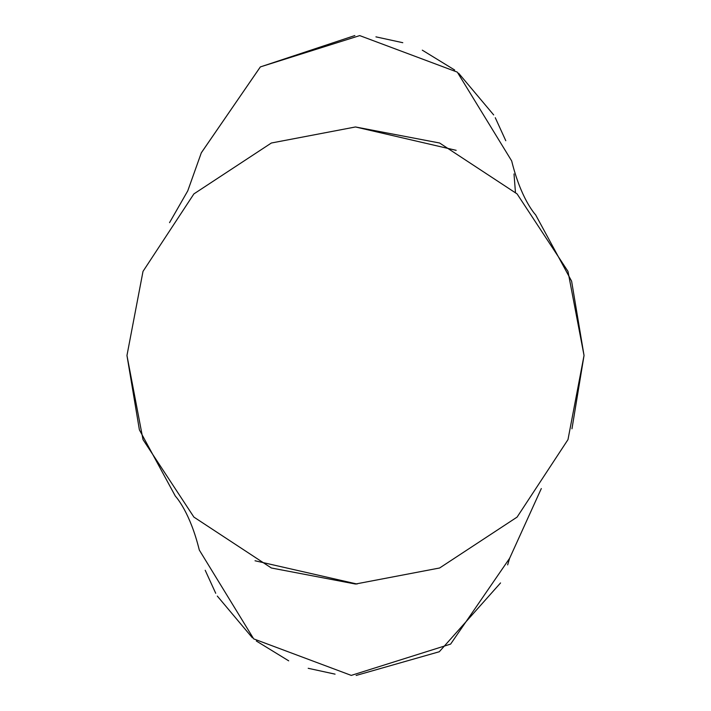 <?xml version="1.0" encoding="UTF-8"?>
<svg xmlns="http://www.w3.org/2000/svg" width="711" height="711" viewBox="0 0 711 711"><rect width="100%" height="100%" fill="white"/><g stroke="black" fill="none" stroke-linecap="round" stroke-linejoin="round"><path stroke-width="1.07" d="M169.547 222.641L187.757 190.868L201.346 152.732L260.368 66.905L359.73 35.603L457.289 72.113L511.689 160.953C520.799 198.2 534.405 213.513 535.659 214.9L571.608 281.156L584.042 355.5L567.982 271.38L517.093 193.899L439.62 143.009L355.491 126.967L271.371 143.009L193.899 193.899L143.009 271.38L126.958 355.5L143.009 439.62L193.899 517.101L271.371 567.991L355.491 584.033L439.62 567.991L517.093 517.101L567.982 439.62L584.033 355.5L571.964 428.795M205.203 570.275L215.726 593.294L205.203 570.275M217.308 596.076L252.361 637.767L217.308 596.076M256.324 641.002L288.702 660.839L256.324 641.002M308.201 668.296L335.068 674.144L308.201 668.296M356.131 675.45L439.3 651.738L500.544 582.94L439.3 651.738L356.131 675.45M507.645 564.889L509.751 557.868L507.645 564.889M515.439 192.263L514.009 173.928L515.439 192.263M505.788 140.725L495.265 117.706L505.788 140.725M493.683 114.924L458.631 73.233L493.683 114.924M454.658 69.998L422.29 50.161L454.658 69.998M402.79 42.704L375.923 36.856L402.79 42.704M354.86 35.55L260.324 66.941L201.329 152.803L260.324 66.941L354.86 35.55M355.491 126.967L456.169 150.332M357.064 584.033L255.027 560.766M541.311 488.546L509.645 558.259L450.623 644.095L351.261 675.397L253.703 638.887L199.302 550.047C190.095 512.498 176.381 497.247 175.333 496.1L139.392 429.844L126.958 355.5"/></g></svg>
